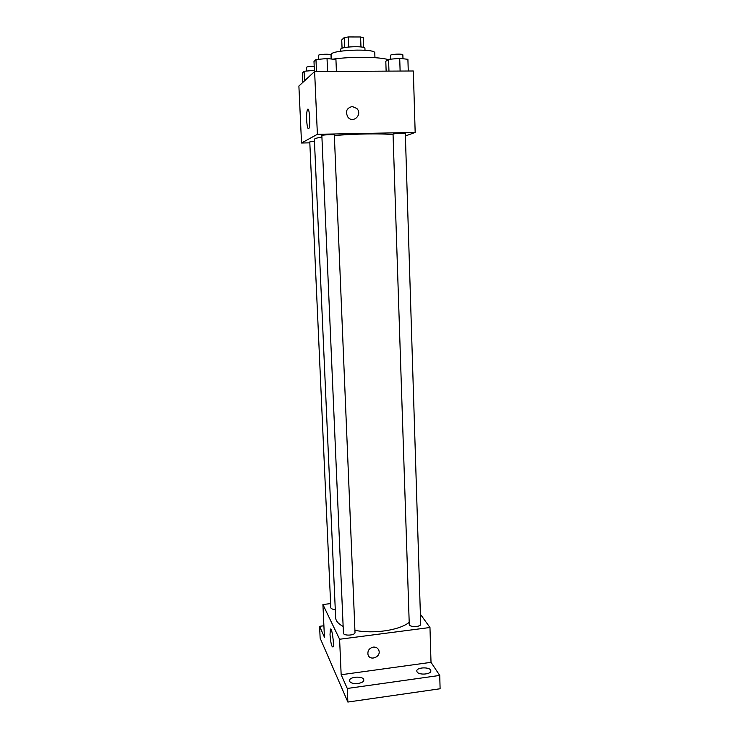 <?xml version="1.0" encoding="UTF-8"?>
<svg xmlns="http://www.w3.org/2000/svg" width="739" height="739" viewBox="0 0 739 739"><rect width="100%" height="100%" fill="white"/><g stroke="black" fill="none" stroke-linecap="round" stroke-linejoin="round"><path stroke-width="1.11" d="M342.065 48.266L341.732 39.961L344.189 37.606L348.328 36.95L360.595 36.978L363.255 37.652L363.616 47.462M340.818 51.176L340.744 49.291C339.977 46.603 365.482 45.624 364.927 48.358L365.001 50.243M344.577 47.582L344.189 37.606M360.974 46.954L360.595 36.978M348.716 46.991L348.328 36.95M331.451 59.009L331.266 54.612C329.806 49.929 375.883 48.164 374.784 52.94L374.95 57.679M332.799 59.157C351.385 56.478 379.273 56.755 388.197 59.619M309.817 142.839L301.53 143.006L298.889 86.038L314.62 71.507L413.332 70.99L415.17 132.457L405.397 135.958M393.056 134.674C382.747 133.343 353.898 133.759 334.351 135.579M321.927 137.048C316.902 137.87 314.389 138.646 314.371 139.385L335.645 617.767C335.829 621 338.333 623.882 343.145 626.423M301.53 143.006L317.382 134.304L415.17 132.457M334.333 135.08C334.619 134.359 321.511 134.831 321.853 135.523L343.432 633.064C343.275 636.15 355.431 635.54 355.006 632.482L334.333 135.08M405.323 133.676C405.619 132.974 392.705 133.519 393.046 134.193L409.267 624.418C409.073 627.411 421.073 627.162 420.694 624.178L405.323 133.676M335.275 609.518C332.541 609.379 331.054 608.77 330.804 607.698L309.78 141.906L314.454 141.269M317.382 134.304L314.62 71.507M306.648 120.097C306.473 115.145 306.731 111.691 307.424 109.751C309.188 105.178 310.823 124.725 308.967 128.327C307.886 129.658 307.11 126.914 306.648 120.097M352.263 106.499L356.835 108.485C362.784 114.379 353.353 123.801 348.014 117.289C345.058 111.7 346.48 108.106 352.263 106.499L356.835 108.485C362.784 114.379 353.353 123.801 348.014 117.289C345.058 111.7 346.471 108.106 352.263 106.499M409.194 622.312C399.901 630.228 373.297 634.238 354.914 630.284M330.619 603.597L322.915 604.53L339.598 639.253L429.969 627.503L420.38 614.22M323.904 625.767L319.59 626.312L320.144 638.173L347.866 702.05L440.111 688.757L439.733 675.428L431.013 662.338L429.969 627.503M319.59 626.312L324.43 637.184L322.915 604.53M347.866 702.05L347.275 688.471L439.733 675.428M339.598 639.253L341.159 674.735L347.275 688.471M330.028 634.653L330.37 629.416C331.645 625.942 334.407 644.362 332.975 646.967C331.709 647.198 330.73 643.087 330.028 634.653M341.159 674.735L431.013 662.338M373.25 647.096C376.012 646.902 377.888 648.011 378.867 650.44C381.306 656.943 369.86 661.47 368.022 654.708C367.422 650.754 369.158 648.223 373.25 647.096C376.012 646.902 377.878 648.011 378.867 650.431C381.296 656.934 369.86 661.47 368.022 654.708M417.055 671.88L416.796 671.077C416.343 666.984 431.013 666.754 430.828 670.855C431.317 674.439 418.819 675.372 417.055 671.88M349.704 681.284L349.556 680.684C349.057 676.471 363.921 675.751 363.764 679.991C364.318 683.806 351.025 685.035 349.704 681.284M302.796 82.426L302.362 72.967L304.08 71.267L314.38 70.362M314.408 71.701L314.343 70.362M304.523 80.837L304.08 71.267M314.204 66.279C309.696 66.298 307.101 66.667 306.417 67.397L306.574 71.046M314.435 71.674L313.992 61.503L315.969 59.554L327.035 58.538L335.931 59.499L336.411 71.397M327.58 71.443L327.035 58.538M316.495 71.498L315.969 59.554M331.174 58.981L331.007 55.065C331.275 53.688 318.01 54.132 318.389 55.49L318.555 59.314M386.137 71.138L385.804 61.291L388.566 59.36L399.716 58.363L407.9 59.314L408.261 71.018M400.113 71.064L399.716 58.363M388.963 71.12L388.566 59.36M402.977 58.741L402.857 54.88C403.134 53.541 390.072 54.132 390.441 55.443L390.561 59.185M308.44 109.741L307.424 109.751M331.007 629.332L330.37 629.416"/></g></svg>
